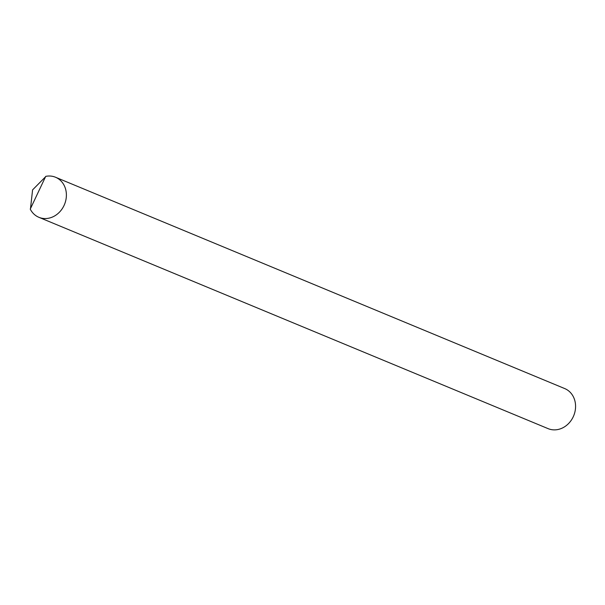 <?xml version="1.0" encoding="UTF-8"?>
<svg xmlns="http://www.w3.org/2000/svg" width="605" height="605" viewBox="0 0 605 605"><rect width="100%" height="100%" fill="white"/><g stroke="black" fill="none" stroke-linecap="round" stroke-linejoin="round"><path stroke-width="0.91" d="M37.956 216.885A21.689 18.71 112.5 0 1 30.25 209.103L45.723 176.365A21.689 18.71 112.5 0 1 55.539 177.25A21.689 18.71 112.5 0 1 56.484 177.681A21.689 18.71 112.5 0 1 64.259 205.012A21.689 18.71 112.5 0 1 38.909 217.316A21.689 18.71 112.5 0 1 37.956 216.885M30.5 208.581L32.579 189.894L45.519 176.804M55.539 177.25L564.715 388.569A21.689 18.71 112.5 0 1 565.667 389A21.689 18.71 112.5 0 1 573.442 416.331A21.689 18.71 112.5 0 1 548.092 428.635L38.909 217.316"/></g></svg>
